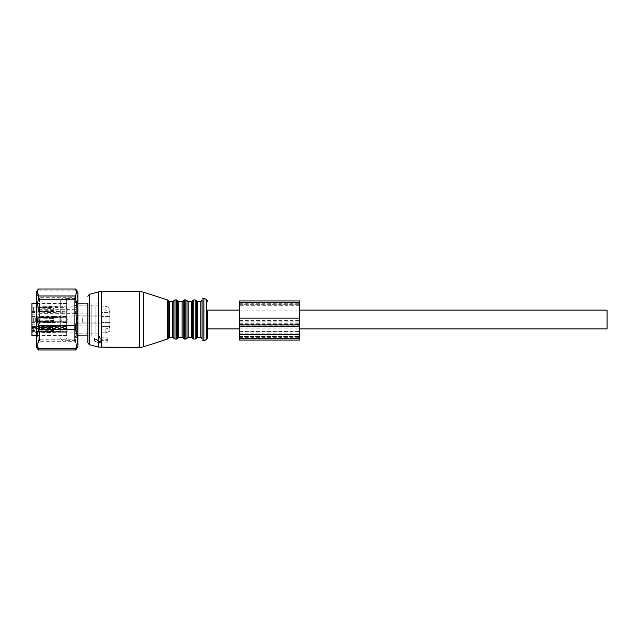 <?xml version="1.0" encoding="UTF-8"?>
<svg xmlns="http://www.w3.org/2000/svg" width="639" height="639" viewBox="0 0 639 639"><rect width="100%" height="100%" fill="white"/><g stroke="black" fill="none" stroke-linecap="round" stroke-linejoin="round"><path stroke-width="0.48" stroke-dasharray="3.19 2.4" d="M207.675 319.5L207.675 328.885L207.675 319.5M607.05 328.885L607.05 310.115M31.95 317.966L31.95 322.703L31.95 317.966M33.348 318.35L33.348 321.896L33.348 318.35M31.95 332.296L31.95 326.281L31.95 332.296M33.348 331.585L33.348 327.088L33.348 331.585M31.95 306.704L31.95 312.719L31.95 306.704M33.348 307.415L33.348 311.912L33.348 307.415M36.343 318.35L36.343 321.896L36.343 318.35M36.343 331.585L36.343 327.088L36.343 331.585M36.343 307.415L36.343 311.912L36.343 307.415M36.343 321.082L36.343 316.209L36.343 321.082M36.343 326.593L36.343 332.775L36.343 326.593M36.343 312.407L36.343 306.225L36.343 312.407M73.884 317.847L73.884 322.959L73.884 317.847M73.884 332.52L73.884 326.026L73.884 332.52M73.884 306.48L73.884 312.974L73.884 306.48M73.884 321.561L73.884 315.211L73.884 321.561M73.884 325.714L73.884 333.774L73.884 325.714M73.884 313.286L73.884 305.226L73.884 313.286M101.841 317.391L101.841 329.037L101.841 317.391M101.841 333.342L101.841 326.377L101.841 333.342M101.841 305.658L101.841 312.623L101.841 305.658M109.828 316.393L109.828 322.607L109.828 311.616L109.828 316.393L101.841 316.393L109.828 316.393M109.828 326.377L109.828 331.162L109.828 326.377L101.841 326.377L101.841 332.807L101.841 325.091L101.841 326.377L109.828 326.377M109.828 312.623L109.828 307.838L109.828 312.623L101.841 312.623L101.841 313.909L101.841 312.623L109.828 312.623M34.945 317.839L34.945 322.959L34.945 317.839M35.664 318.038L35.664 322.543L35.664 318.038M59.906 318.446L59.906 321.697L59.906 318.446M82.687 317.871L82.687 322.895L82.687 317.871M109.828 317.871L109.828 322.895L109.828 317.871M74.683 329.644L74.683 298.333L74.683 329.644M66.696 329.644L66.696 298.333L66.696 329.644M31.95 326.673L31.95 322.607L34.945 322.607L34.945 311.353L34.945 316.393L31.95 316.393L34.945 316.393L34.945 322.607L31.95 322.607L31.95 311.353L31.95 324.117L34.945 324.117L34.945 326.673L31.95 326.673L31.95 327.408L66.696 327.408L66.696 326.529L66.696 335.475L66.696 303.525L66.696 327.408M34.945 311.113L31.95 311.353L34.945 311.113L34.945 313.909L34.945 311.113M31.95 312.623L31.95 311.113L31.95 313.909L31.95 312.623L34.945 312.623L31.95 312.623M66.696 326.529L34.945 326.529L34.945 330.443L34.945 324.117M34.945 324.796L31.95 324.796L31.95 324.117M31.95 324.796L31.95 332.711L66.696 332.711M109.828 322.607L109.828 327.384L109.828 322.607L101.841 322.607L109.828 322.607M105.842 329.037L109.828 327.384L109.828 331.162L109.828 327.384L105.842 329.037L101.841 329.037L101.841 309.963L101.841 329.037L105.842 329.037L105.842 332.807L101.841 332.807L101.841 335.874L101.841 332.807L105.842 332.807L109.828 331.162L105.842 332.807L105.842 329.037M109.828 311.616L109.828 307.838L109.828 311.616L105.842 309.963L101.841 309.963L105.842 309.963L109.828 311.616M105.842 306.193L109.828 307.838L105.842 306.193L101.841 306.193L101.841 303.126L101.841 306.193L105.842 306.193L105.842 309.963L105.842 306.193M66.696 328.478L31.95 328.478L31.95 303.525M31.95 335.475L31.95 332.711M31.95 328.478L31.95 327.408M34.945 330.443L31.95 330.443M76.36 333.87L76.36 303.126L76.36 333.87M74.683 334.924L74.683 301.928L74.683 334.924M91.856 305.13L91.856 335.874L91.856 305.13M91.856 305.833L91.856 335.076L91.856 305.833M95.85 305.833L95.85 335.076L95.85 305.833M95.85 305.13L95.85 335.874L95.85 305.13M65.897 327.376L65.897 331.681L65.897 327.376M53.916 331.593L53.916 327.288L53.916 331.593M53.876 328.526L53.916 332.48L53.916 326.92L53.876 327.511L65.897 327.288L67.215 329.484L65.897 331.681L38.715 331.21L38.755 328.055L37.957 327.448L53.916 327.935L53.916 328.526L38.755 328.055M53.876 330.443L38.755 330.914L38.715 327.759L53.876 327.511L53.916 332.048L37.909 331.649L37.957 327.687M38.755 330.994L37.957 331.306M53.916 328.638L53.916 331.034L37.957 331.521L37.909 327.32L53.916 326.92L53.916 326.489L53.916 328.638M60.705 328.638L60.705 332.48L60.705 328.638M38.755 330.914L37.957 331.282M37.909 327.32L38.715 327.759L53.836 327.288M38.755 327.975L37.957 327.663M37.957 331.553L37.957 327.448M61.903 330.443L61.903 326.09L61.903 330.443M37.957 331.521L37.957 327.416M61.903 328.638L61.903 332.48L61.903 328.638M65.897 330.331L65.897 326.489L65.897 330.331M67.894 328.47L67.894 333.079L67.894 328.47M65.897 317.391L65.897 321.697L65.897 317.391M53.916 321.609L53.916 316.936L53.916 321.609M53.876 321.473L53.916 317.95L53.876 318.541L38.755 318.07L37.957 317.463L53.916 317.95L53.916 316.505L53.916 322.064L37.909 321.665L37.957 317.463L37.893 322L37.957 317.463L53.916 317.95L53.916 318.541L37.957 317.703L37.909 321.665L38.755 321.01L38.755 318.07L38.715 321.225L37.957 321.321L37.893 322L37.957 321.569L53.916 322.064L53.916 321.473L38.755 321.01L53.876 321.473L53.876 318.541L53.876 321.473M53.876 320.458L53.916 316.505L53.916 321.05L37.957 321.537L37.909 317.335L53.916 316.936L37.957 317.431L37.893 317L38.755 317.99L65.897 317.303L67.215 319.5L65.897 321.697L53.916 321.697L65.897 321.697L67.215 319.5L65.897 317.303L53.836 317.303L53.876 320.458L37.957 321.297L37.909 317.335L38.755 317.99L53.876 317.527L53.916 320.458L53.916 321.05L37.957 321.537L37.893 317L53.812 316.505L53.876 321.05L53.812 316.505L60.705 316.505L60.705 322.495L60.705 316.505L60.705 322.495L60.705 316.505L61.903 316.105L61.903 322.895L61.903 316.105L61.903 322.895L61.903 316.105L37.893 317L37.957 321.537L38.755 320.93L38.715 317.775L53.836 317.303L38.715 317.775L37.909 317.335L38.715 317.775L38.755 320.93L53.876 320.458M61.903 318.653L61.903 322.495L61.903 318.653M65.897 320.347L65.897 316.505L65.897 320.347M67.894 318.486L67.894 323.094L67.894 318.486M65.897 307.407L65.897 311.712L65.897 307.407M53.916 311.624L53.916 307.319L53.916 311.624M53.876 308.557L53.916 312.511L53.916 306.952L53.876 307.543L65.897 307.319L67.215 309.516L65.897 311.712L38.715 311.241L38.755 308.086L37.957 307.479L53.916 307.966L53.916 308.557L38.755 308.086M53.876 310.474L38.755 310.945L38.715 307.79L53.876 307.543L53.916 312.08L37.909 311.68L37.957 307.718M38.755 311.025L37.957 311.337M53.916 308.669L53.916 311.065L37.957 311.552L37.909 307.351L53.916 306.952L53.916 306.52L53.916 308.669M60.705 308.669L60.705 312.511L60.705 308.669M38.755 310.945L37.957 311.313M37.909 307.351L38.715 307.79L53.836 307.319M38.755 308.006L37.957 307.694M37.957 311.584L37.957 307.479M61.903 310.474L61.903 306.121L61.903 310.474M37.957 311.552L37.957 307.447M61.903 308.669L61.903 312.511L61.903 308.669M65.897 310.362L65.897 306.52L65.897 310.362M67.894 308.501L67.894 313.11L67.894 308.501M75.634 288.996L75.634 290.178C78.046 296.544 78.046 302.918 75.634 309.292L75.634 313.685C78.038 322.383 78.038 331.09 75.634 339.788L38.468 339.788C36.056 331.09 36.056 322.383 38.468 313.685L38.468 309.292C36.056 302.918 36.056 296.544 38.468 290.178L38.468 288.996M75.634 313.685L38.468 313.685M75.634 339.788L75.634 343.007L76.904 348.343M38.468 339.788L38.468 343.007L37.19 348.343M36.343 346.873L36.343 292.127M77.878 292.342L77.878 346.657M77.878 337.001L77.878 301.328L77.878 337.001L74.683 337.001L74.683 333.47L74.683 337.672L74.683 337.001L77.878 337.001M74.683 298.309L74.683 341.306L74.683 298.309M74.683 333.47L74.683 325.531L74.683 333.47L77.878 333.47L74.683 333.47M74.683 325.531L74.683 315.97L74.683 325.531L77.878 325.531L74.683 325.531M74.683 315.97L74.683 307.359L74.683 315.97L77.878 315.97L74.683 315.97M74.683 307.359L74.683 301.999L74.683 307.359L77.878 307.359L74.683 307.359M74.683 301.999L74.683 301.328L74.683 301.999L77.878 301.999L74.683 301.999M39.538 298.309L39.538 341.306L39.538 298.309M36.343 343.798L36.343 294.499L36.343 343.798M74.683 337.672L77.878 337.672L74.683 337.672M74.683 301.328L77.878 301.328L74.683 301.328M75.634 343.007L38.468 343.007M75.634 290.178L38.468 290.178M75.634 309.292L38.468 309.292M107.831 341.53A0.799 0.567 180 0 1 107.032 342.089L100.642 342.089L100.642 342.64A0.799 0.567 180 0 1 99.444 343.127L94.652 341.17A0.799 0.567 180 0 1 94.652 340.188L99.444 338.231A0.799 0.567 180 0 1 100.642 338.726L100.642 339.269L107.032 339.269A0.799 0.567 180 0 1 107.831 339.836L107.831 341.53L107.831 340.1L107.032 340.627L107.032 342.089M101.417 347.456L101.417 340.627L107.032 340.627M101.417 340.627L100.642 340.611L100.642 342.089M98.318 347.049L98.318 340.867L99.444 341.442L100.642 341.106L100.642 340.611M100.642 341.106L100.642 342.64M98.318 340.867L94.652 338.766L94.652 337.791L94.652 340.188M94.652 341.17L94.652 337.791L99.444 336.553L100.642 337.2L100.642 338.726M107.831 339.836L107.831 338.406L107.032 337.807L100.642 337.791L100.642 337.2M100.642 337.791L100.642 339.269M107.831 338.406L107.831 340.1M91.856 335.874L87.862 335.874L87.862 303.126L91.856 303.126M202.084 301.105L202.084 338.67L202.084 301.105M202.084 339.045L202.084 299.955M207.675 328.885L207.675 310.115M60.705 324.82L60.705 300.61L60.705 324.82M66.696 324.82L66.696 300.61L66.696 324.82M239.625 323.238L299.531 323.238L299.531 333.973L239.625 333.973L239.625 323.238L239.625 325.786L299.531 325.786L299.531 323.238M239.625 325.786L239.625 333.973M239.625 331.433L299.531 331.433L299.531 337.68L299.531 333.973M299.531 331.433L299.531 325.786M299.531 321.896L239.625 321.896L239.625 331.929L299.531 331.929L299.531 303.733L299.531 331.929M239.625 321.896L239.625 305.73L299.531 305.73M239.625 331.929L239.625 305.73M239.625 340.076L239.625 300.937M239.625 320.458L299.531 320.458L299.531 300.937M239.625 333.127L299.531 333.127L299.531 320.458M299.531 333.127L299.531 340.076M63.9 317.847L63.9 322.959L63.9 317.847M63.9 332.52L63.9 326.026L63.9 332.52M63.9 306.48L63.9 312.974L63.9 306.48M31.95 314.883L34.945 314.883L31.95 314.883M34.945 314.204L31.95 314.204L34.945 314.204M34.945 311.353L31.95 311.353L34.945 311.353M34.945 327.647L31.95 327.647M34.945 327.887L31.95 327.887M31.95 326.377L34.945 326.377L31.95 326.377M31.95 331.641L66.696 331.641M53.876 332.048L53.876 327.935M53.876 331.034L53.812 326.489L61.903 326.09M53.876 322.064L53.876 317.95L53.812 322.495L37.893 322L61.903 322.895L53.812 322.495L53.876 322.064M53.876 312.08L53.876 307.966M53.876 311.065L53.812 306.52L61.903 306.121M74.683 331.641L77.878 331.641L74.683 331.641M74.683 323.03L77.878 323.03L74.683 323.03M74.683 313.469L77.878 313.469L74.683 313.469M74.683 305.53L77.878 305.53L74.683 305.53M99.444 341.442L99.444 343.127M99.444 336.553L99.444 338.231M107.032 337.807L107.032 339.269M139.717 347.456L139.717 291.544M101.417 337.807L101.417 291.544M143.416 346.873L143.416 292.127M98.318 336.889L98.318 291.951M167.426 299.931L167.426 339.069M89.34 344.645L89.34 294.355M168.193 338.303L168.193 300.697M169.335 337.472L169.335 301.528M172.73 337.472L172.73 301.528M173.856 338.271L173.856 300.729M174.99 339.069L174.99 299.931M176.46 339.069L176.46 299.931M177.594 338.271L177.594 300.729M178.72 337.472L178.72 301.528M182.115 337.472L182.115 301.528M183.241 338.271L183.241 300.729M184.375 339.069L184.375 299.931M185.845 339.069L185.845 299.931M186.979 338.271L186.979 300.729M188.106 337.472L188.106 301.528M191.5 337.472L191.5 301.528M192.627 338.271L192.627 300.729M193.761 339.069L193.761 299.931M195.23 339.069L195.23 299.931M196.365 338.271L196.365 300.729M197.491 337.472L197.491 301.528M200.886 337.472L200.886 301.528M203.881 340.906L203.881 298.093M206.677 299.707L206.677 339.293M239.625 336.513L299.531 336.513L239.625 336.513M239.625 304.324L299.531 304.324L239.625 304.324M239.625 320.131L299.531 320.131M239.625 322.959L299.531 322.959M239.625 324.372L299.531 324.372M239.625 302.343L299.531 302.343M239.625 303.757L299.531 303.757M239.625 324.085L299.531 324.085M239.625 338.207L299.531 338.207M239.625 328.885L299.531 328.885M239.625 310.115L299.531 310.115M33.348 317.104L31.95 316.297L33.348 317.104L36.343 317.104L33.348 317.104M33.348 321.896L31.95 322.703L33.348 321.896L36.343 321.896L33.348 321.896M36.343 327.088L33.348 327.088L31.95 326.281M36.343 331.881L33.348 331.881L31.95 332.687M36.343 311.912L33.348 311.912L31.95 312.719M36.343 307.119L33.348 307.119L31.95 306.313M36.343 316.209L73.884 316.049L36.343 316.209M36.343 322.799L73.884 322.959L36.343 322.799M36.343 326.186L73.884 326.026M36.343 332.775L73.884 332.935M36.343 312.814L73.884 312.974M36.343 306.225L73.884 306.065M73.884 315.211L101.841 315.107L73.884 315.211M73.884 323.797L101.841 323.893L73.884 323.797M73.884 325.187L109.828 325.091M73.884 333.774L101.841 333.877M73.884 313.813L109.828 313.909M34.945 316.041L59.906 317.303L62.103 319.5L59.906 321.697L34.945 322.959M82.687 316.105L109.828 316.105M82.687 322.895L109.828 322.895M66.696 340.667L74.683 340.667M66.696 298.333L74.683 298.333M34.945 310.993L31.95 310.993L34.945 310.993M34.945 313.909L31.95 313.909M34.945 328.007L31.95 328.007M34.945 325.091L31.95 325.091M73.884 305.226L101.841 305.123M36.343 303.525L66.696 303.525M36.343 335.475L66.696 335.475M77.878 335.874L76.36 335.874L74.683 337.072M77.878 303.126L76.36 303.126L74.683 301.928M91.856 335.076L95.85 335.076M91.856 303.924L95.85 303.924M95.85 335.874L101.841 335.874M95.85 303.126L101.841 303.126M53.836 331.681L38.715 331.21L37.909 331.649M61.903 332.879L37.893 331.984M37.893 326.984L53.812 326.489M67.894 325.89L61.903 326.489M67.894 333.079L61.903 332.48M53.836 321.697L38.715 321.225L53.836 321.697M65.897 316.505L61.903 316.505L67.894 315.906L65.897 316.505M65.897 322.495L61.903 322.495L67.894 323.094L65.897 322.495M53.836 311.712L38.715 311.241L37.909 311.68M61.903 312.91L37.893 312.016M37.893 307.016L53.812 306.52M67.894 305.921L61.903 306.52M67.894 313.11L61.903 312.511M36.343 344.501L39.538 341.306L74.683 341.306M36.343 294.499L39.538 297.694L74.683 297.694M94.252 338.207L94.252 340.683M66.696 300.61C64.699 296.847 62.702 296.847 60.705 300.61C62.702 304.372 64.699 304.372 66.696 300.61M60.705 338.39C62.702 342.153 64.699 342.153 66.696 338.39C64.699 334.628 62.702 334.628 60.705 338.39M239.625 337.68L299.531 337.68M239.625 303.733L299.531 303.733"/><path stroke-width="0.96" d="M299.531 310.115L607.05 310.115L607.05 328.885L299.531 328.885M36.343 303.525L31.95 303.525L31.95 335.475L36.343 335.475M37.19 290.657L36.343 292.127L36.343 346.873L37.19 348.343M76.904 348.343L75.634 350.004L75.634 348.822C78.046 342.456 78.046 336.082 75.634 329.708L75.634 325.315C78.046 316.617 78.046 307.91 75.634 299.212L75.634 295.993L76.848 290.561L75.634 288.996L38.468 288.996L37.246 290.561L38.468 295.993L38.468 299.212C36.056 307.91 36.056 316.617 38.468 325.315L38.468 329.708C36.056 336.082 36.056 342.456 38.468 348.822L38.468 350.004L37.246 348.439M76.848 348.439L77.878 346.657L77.878 292.342L76.904 290.657M75.634 348.822L38.468 348.822M75.634 350.004L38.468 350.004M75.634 329.708L38.468 329.708M75.634 325.315L38.468 325.315M75.634 299.212L38.468 299.212M75.634 295.993L38.468 295.993M77.878 303.126L87.862 303.126L87.862 342.712L87.862 335.874L77.878 335.874M202.084 339.045L202.084 299.955M239.625 310.115L207.675 310.115L207.675 337.56L207.675 328.885L239.625 328.885M239.625 318.158L239.625 324.931L299.531 324.931L299.531 300.937L239.625 300.937L239.625 318.158L299.531 318.158M239.625 338.207L239.625 340.076L299.531 340.076L299.531 334.58L239.625 334.58L239.625 338.207L299.531 338.207M239.625 324.931L239.625 334.58M239.625 326.345L299.531 326.345L299.531 334.58M299.531 326.345L299.531 324.931M101.417 291.544L139.717 291.544L139.717 347.456L98.318 347.049L98.318 291.951L101.417 291.544L101.417 347.456M167.426 299.931L168.193 300.697L168.193 338.303L167.426 339.069L167.426 299.931L143.416 292.127L143.416 346.873L139.717 347.456M98.318 291.951L89.34 294.355L89.34 344.645L98.318 347.049M168.193 300.697L169.335 301.528L169.335 337.472L172.73 337.472L173.856 338.271L173.856 300.729L172.73 301.528L172.73 337.472M173.856 300.729L174.99 299.931L174.99 339.069L173.856 338.271M174.99 299.931L176.46 299.931L176.46 339.069L174.99 339.069M176.46 299.931L177.594 300.729L177.594 338.271L176.46 339.069M177.594 300.729L178.72 301.528L178.72 337.472L182.115 337.472L183.241 338.271L183.241 300.729L182.115 301.528L182.115 337.472M183.241 300.729L184.375 299.931L184.375 339.069L183.241 338.271M184.375 299.931L185.845 299.931L185.845 339.069L184.375 339.069M185.845 299.931L186.979 300.729L186.979 338.271L185.845 339.069M186.979 300.729L188.106 301.528L188.106 337.472L191.5 337.472L192.627 338.271L192.627 300.729L191.5 301.528L191.5 337.472M192.627 300.729L193.761 299.931L193.761 339.069L192.627 338.271M193.761 299.931L195.23 299.931L195.23 339.069L193.761 339.069M195.23 299.931L196.365 300.729L196.365 338.271L195.23 339.069M196.365 300.729L197.491 301.528L197.491 337.472L200.886 337.472L202.084 338.67M197.491 301.528L200.886 301.528L200.886 337.472M203.881 340.906L206.677 339.293L206.677 299.707L203.881 298.093L203.881 340.906L202.084 339.868M239.625 302.343L299.531 302.343M143.416 292.127L139.717 291.544M167.426 339.069L143.416 346.873M89.34 294.355L87.862 296.288M89.34 344.645L87.862 342.712M168.193 338.303L169.335 337.472M169.335 301.528L172.73 301.528M177.594 338.271L178.72 337.472M178.72 301.528L182.115 301.528M186.979 338.271L188.106 337.472M188.106 301.528L191.5 301.528M196.365 338.271L197.491 337.472M200.886 301.528L202.084 300.33M203.881 298.093L202.084 299.132M206.677 299.707L207.675 301.44M206.677 339.293L207.675 337.56"/></g></svg>
